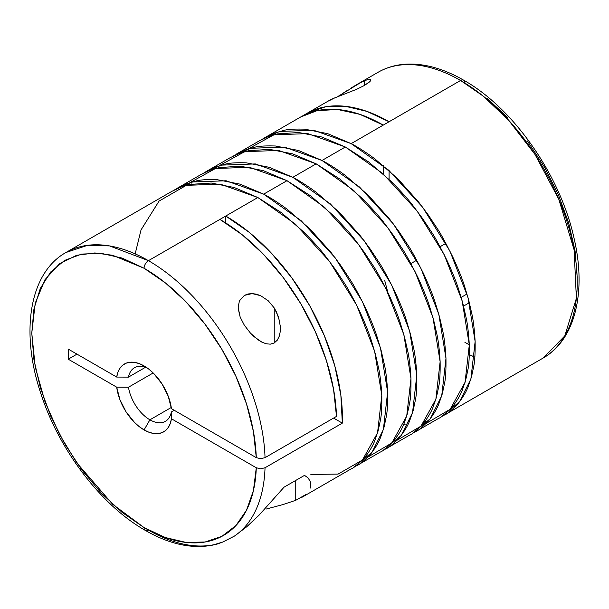 <?xml version="1.0" encoding="UTF-8"?>
<svg xmlns="http://www.w3.org/2000/svg" width="609" height="609" viewBox="0 0 609 609"><rect width="100%" height="100%" fill="white"/><g stroke="black" fill="none" stroke-linecap="round" stroke-linejoin="round"><path stroke-width="0.91" d="M244.376 295.395L248.023 293.98L252.111 293.584L256.419 294.177L260.66 295.677L268.303 300.831L274.24 307.956L274.24 342.981L274.24 307.956L278.534 317.038L280.384 326.706L280.269 331.517L279.303 336.122L277.308 340.142L274.202 342.996L270.274 344.176L266.019 343.735L261.817 342.098L257.828 339.662L250.505 333.176L244.338 325.221L240.152 317.03L238.149 307.301L239.428 300.869L244.376 295.395L252.111 293.584L260.66 295.677L268.303 300.831L274.24 307.956L276.684 312.394L279.775 321.818M338.695 95.994L361.746 81.933L364.662 80.616L364.662 85.336L364.662 80.616L368.864 79.315L370.812 79.726L369.556 81.903L364.601 85.367L356.844 89.219L334.76 97.874L328.624 100.987M333.1 98.574L332.194 98.978M266.438 508.987L283.04 504.556L266.438 508.987M305.939 494.508L295.746 500.301L295.746 480.425L295.746 500.301L283.04 504.556M301.798 497.386L351.203 468.861C353.776 467.986 358.336 464.127 364.882 457.29C369.61 451.239 372.906 445.704 374.763 440.695L378.136 430.845L380.458 419.966C381.493 415.011 381.942 406.82 381.797 395.393C381.112 383.655 380.046 374.596 378.608 368.209L375.395 354.133L371.14 339.883C368.818 332.461 364.913 322.77 359.424 310.818C351.911 295.86 346.727 286.375 343.887 282.37L334.965 268.896L325.442 256.13C321.613 250.916 314.587 243.06 304.378 232.562L281.396 212.648L257.828 197.522L225.741 216.043A165.001 95.263 60 0 1 342.334 423.133L265.037 467.758L260.66 468.808L256.29 467.758A158.812 91.693 60 0 1 144.074 527.592L112.627 504.252L76.696 462.756L59.461 434.339L44.982 401.734L35.231 366.999L31.775 333.085L35.231 303.16L44.982 279.691L59.461 263.811L76.696 255.278L94.859 252.948L112.627 255.278L144.074 268.249A6.189 3.57 -60 0 1 148.444 260.667A6.189 3.57 120 0 0 144.074 268.249A158.812 91.693 60 0 1 256.29 457.656L260.66 458.699L265.037 457.656A165.001 95.263 -120 0 0 148.444 260.667L109.559 245.922L87.582 245.313L65.947 252.499C29.217 272.984 20.074 332.522 41.062 394.198C59.317 450.462 101.391 505.561 145.353 530.424A6.189 3.57 -60 0 1 144.074 527.592A6.189 3.57 120 0 0 145.353 530.424A6.189 3.57 -60 0 0 148.444 530.119A165.001 95.263 60 0 0 214.079 544.674L222.825 542.025L234.495 536.057L246.706 526.777L254.478 519.713M145.353 530.424C171.152 545.222 195.025 549.79 216.979 544.141L222.825 542.025L234.495 536.057A165.001 95.263 -120 0 0 265.037 467.758L260.66 468.808L256.29 467.758L171.433 418.771L170.238 423.552L168.236 427.533L165.473 430.601L162.055 432.649L158.074 433.616L153.651 433.479L148.939 432.23L144.074 429.916L149.905 419.814A30.937 17.859 -120 0 0 171.342 411.981L171.433 418.771A39.189 22.624 60 0 1 144.074 429.916L139.202 426.612L134.49 422.41L126.093 411.882L119.912 399.633L116.707 387.172L68.231 359.188L68.231 349.086L116.707 377.07L128.469 377.123A30.937 17.859 60 0 1 134.437 367.76A30.937 17.859 60 0 1 147.165 367.905A30.937 17.859 -120 0 0 128.469 377.123L145.528 367.273L128.469 377.123L116.707 377.07A39.189 22.624 60 0 1 144.074 365.925A39.189 22.624 60 0 1 171.433 408.669L256.29 457.656L260.66 458.699L265.037 457.656L336.503 416.396L333.534 389.128L326.409 360.581L315.378 331.798L300.854 303.83L283.36 277.704L263.545 254.379L242.138 234.709L219.91 219.407L225.741 216.043L225.741 222.947L225.741 216.043L257.828 197.522L234.267 187.519L211.285 183.043L190.214 184.39L180.698 187.176L171.776 191.393L65.947 252.499A165.001 95.263 60 0 1 148.444 260.667L219.91 219.407L148.444 260.667A165.001 95.263 60 0 1 265.037 457.656L336.503 416.396A165.001 95.263 -120 0 0 219.91 219.407L225.741 216.043L249.043 232.204L271.401 253.146L291.924 278.016L309.775 305.825L324.247 335.437L334.752 365.666L340.865 395.294L342.334 423.133L333.587 418.079L342.334 423.133L265.037 467.758A165.001 95.263 60 0 1 234.495 536.057L246.706 526.777L259.069 515.161L284.038 487.192L304.523 475.363L308.07 477.913L310.072 481.179L310.841 484.635L310.438 488.037L310.849 485.129M128.469 387.233L153.186 372.959L128.469 387.233A30.937 17.859 -120 0 0 149.905 419.814A30.937 17.859 60 0 1 128.469 387.233L116.707 387.172L128.469 387.233M171.266 407.482L149.905 419.814L171.266 407.482M171.342 411.981A30.937 17.859 60 0 1 165.374 421.344A30.937 17.859 60 0 1 149.905 419.814L144.074 429.916A39.189 22.624 60 0 1 116.707 387.172L68.231 359.188L76.985 354.133L68.231 359.188L68.231 349.086L116.707 377.07L117.902 372.289L119.912 368.308L122.668 365.24L126.093 363.192L130.075 362.226L134.49 362.363L139.202 363.611L144.074 365.925L148.939 369.229L153.651 373.431L162.055 383.959L168.236 396.208L171.433 408.669L256.29 457.656L253.405 431.423L246.523 403.965L235.896 376.286L221.92 349.406L205.088 324.293L186.034 301.866L165.442 282.957L144.074 268.249L122.165 258.094L101.094 253.306L81.682 254.082L64.661 260.386L50.699 271.972L40.323 288.4L33.929 309.029L31.775 333.085L33.929 359.63L40.323 387.644L50.699 416.054L64.661 443.771L81.682 469.722L101.094 492.909L122.165 512.451L144.074 527.592L165.442 537.564L186.034 542.429L205.088 542.01L221.92 536.323L235.896 525.582L246.523 510.175L253.405 490.664L256.29 467.758L171.433 418.771L171.342 411.981L174.258 410.299L171.342 411.981M464.926 342.349L469.303 344.778M300.625 117.004L317.076 110.663L337.599 109.491L359.957 114.37L383.259 125.104L389.09 121.739L366.862 111.371L345.455 106.324L325.64 106.765L308.146 112.695L303.724 115.337A165.001 95.263 60 0 1 306.586 113.563A165.001 95.263 60 0 1 389.09 121.739L460.556 80.479A6.189 3.57 -60 0 1 463.647 80.167A6.189 3.57 120 0 0 460.556 80.479L482.967 95.925L508.454 120.011L535.052 154.534L558.788 199.234L574.12 249.903L576.373 298.357L564.771 335.94L543.053 358.1A165.001 95.263 -120 0 0 568.349 225.878A165.001 95.263 -120 0 0 460.556 80.479L351.172 143.625C357.925 147.119 365.781 152.166 374.733 158.759L397.715 178.673L418.786 202.241L428.302 215.007L437.224 228.482C440.071 232.486 445.248 241.971 452.761 256.929C458.257 268.881 462.162 278.572 464.484 285.994L468.732 300.245L471.945 314.32C473.391 320.707 474.449 329.766 475.134 341.504C475.279 352.931 474.83 361.122 473.794 366.078L471.473 376.956L468.108 386.806C466.243 391.815 462.947 397.35 458.227 403.402C451.672 410.238 447.113 414.097 444.54 414.973L441.639 416.518L459.475 401.849L470.886 378.996L475.134 341.504L467.971 297.42L449.937 251.136L422.669 207.266L388.679 170.193L351.172 143.625L383.259 125.104A165.001 95.263 -120 0 0 300.755 116.936L265.029 137.558L274.035 133.287L283.558 130.501C287.387 129.306 294.413 128.857 304.622 129.154L327.604 133.63L351.172 143.625L313.658 130.25L279.676 131.445L262.159 139.324L265.029 137.558M474.837 357.163L469.326 354.613A165.001 95.263 -120 0 0 474.837 357.163M384.743 280.597L387.811 292.343M259.069 515.161L284.038 487.192L304.523 475.363L308.07 477.913L310.072 481.179L310.841 484.635M280.384 326.706L280.269 331.517L279.303 336.122L277.308 340.142L274.202 342.996L270.274 344.176L266.019 343.735L261.817 342.098L254.06 336.663L250.505 333.176L244.338 325.221L240.152 317.03L238.188 308.588L238.355 304.546M428.561 420.827L424.991 421.382M409.408 421.344L408.639 421.245M464.926 83.007A6.189 3.57 -60 0 0 463.647 80.167C513.676 108.227 560.63 175.773 574.188 238.857C586.566 292.191 575.094 340.05 543.053 358.1L444.54 414.973M378.067 72.296A165.001 95.263 60 0 1 460.556 80.479A165.001 95.263 -120 0 0 378.052 72.304L356.432 84.788L364.662 80.616M351.165 87.97L356.432 84.788M342.936 93.276L347.138 90.543M330.481 99.8L329.233 100.5M415.376 431.811L412.476 433.357L430.304 418.688L441.715 395.842L445.971 358.343L438.8 314.259L420.766 267.975L393.498 224.112L359.516 187.039L322.001 160.471C328.753 163.958 336.61 169.005 345.569 175.605L368.552 195.512L389.615 219.088L399.139 231.846L408.053 245.328C410.9 249.332 416.076 258.81 423.598 273.768C429.086 285.72 432.991 295.411 435.313 302.833L439.561 317.083L442.781 331.159C444.22 337.546 445.286 346.612 445.971 358.343C446.108 369.77 445.666 377.961 444.631 382.916L442.309 393.795L438.937 403.645C437.072 408.654 433.783 414.189 429.056 420.24C422.509 427.084 417.949 430.936 415.376 431.811L438.708 418.345C441.281 417.462 445.841 413.61 452.388 406.766C457.115 400.714 460.412 395.18 462.269 390.171L465.641 380.32L467.963 369.442C468.999 364.486 469.448 356.295 469.303 344.877C468.618 333.138 467.552 324.072 466.113 317.685L462.901 303.609L458.646 289.359C456.324 281.937 452.418 272.246 446.93 260.294C439.416 245.336 434.232 235.858 431.393 231.854L422.471 218.38L412.948 205.614C409.119 200.391 402.092 192.535 391.884 182.045L368.902 162.131L345.333 146.997L322.001 160.471L345.333 146.997L321.773 136.995L298.791 132.526L277.719 133.873L268.204 136.66L259.198 140.923L235.866 154.397L244.864 150.126L254.387 147.34C258.216 146.145 265.242 145.696 275.451 146L298.433 150.469L322.001 160.471L284.487 147.089L250.505 148.292L232.996 156.163M422.73 424.199L426.178 423.422L450.15 409.286L465.048 382.368L469.303 344.877L462.132 300.785L444.106 254.501L416.83 210.638L382.848 173.565L345.333 146.997L307.827 133.615L273.837 134.817L248.266 148.954M403.569 424.709L407.672 425.074M386.205 448.658L383.305 450.196L401.141 435.526L412.544 412.681L416.8 375.19L409.629 331.098L391.602 284.814L364.327 240.951L330.344 203.878L292.83 177.31C299.59 180.804 307.446 185.844 316.398 192.444L339.38 212.358L360.444 235.927L369.967 248.693L378.889 262.167C381.729 266.171 386.913 275.649 394.426 290.607C399.915 302.559 403.82 312.25 406.142 319.672L410.397 333.922L413.61 347.998C415.049 354.385 416.114 363.451 416.8 375.19C416.944 386.608 416.495 394.799 415.46 399.755L413.138 410.633L409.766 420.484C407.908 425.493 404.612 431.027 399.885 437.079C393.338 443.923 388.778 447.775 386.205 448.658L409.537 435.184C412.11 434.308 416.67 430.449 423.225 423.613C427.944 417.553 431.241 412.027 433.106 407.01L436.47 397.159L438.792 386.289C439.827 381.325 440.277 373.134 440.132 361.716C439.447 349.977 438.389 340.918 436.942 334.524L433.73 320.456L429.482 306.205C427.16 298.775 423.255 289.092 417.759 277.133C410.245 262.174 405.069 252.697 402.222 248.693L393.3 235.219L383.784 222.452C379.947 217.238 372.929 209.382 362.713 198.884L339.731 178.97L316.17 163.836L292.83 177.31L316.17 163.836L292.602 153.833L269.62 149.365L248.556 150.712L239.032 153.498L230.027 157.761L206.695 171.236L215.7 166.973L225.216 164.186C229.053 162.991 236.071 162.542 246.287 162.839L269.269 167.308L292.83 177.31L255.323 163.928L221.333 165.13L203.825 173.002L206.695 171.236M357.034 465.497L354.133 467.034L371.97 452.373L383.381 429.52L387.628 392.029L380.465 347.937L362.431 301.653L335.163 257.79L301.173 220.717L263.667 194.149C270.419 197.643 278.275 202.683 287.227 209.283L310.209 229.197L331.281 252.765L340.796 265.532L349.718 279.006C352.565 283.01 357.742 292.487 365.255 307.446C370.752 319.405 374.657 329.088 376.979 336.518L381.226 350.769L384.439 364.837C385.885 371.231 386.943 380.29 387.628 392.029C387.773 403.447 387.324 411.638 386.289 416.602L383.967 427.472L380.602 437.323C378.737 442.332 375.441 447.866 370.721 453.926C364.167 460.762 359.607 464.621 357.034 465.497L380.374 452.023C382.947 451.147 387.507 447.288 394.053 440.452C398.781 434.392 402.069 428.865 403.934 423.856L407.307 414.006L409.629 403.128C410.664 398.172 411.105 389.981 410.968 378.554C410.283 366.816 409.218 357.757 407.779 351.37L404.559 337.295L400.311 323.044C397.989 315.622 394.084 305.931 388.595 293.98C381.074 279.021 375.898 269.536 373.051 265.532L364.129 252.057L354.613 239.291C350.784 234.077 343.758 226.221 333.549 215.723L310.567 195.809L286.999 180.675L263.667 194.149L286.999 180.675L263.431 170.68L240.448 166.204L219.385 167.551L209.861 170.337L200.947 174.555L177.523 188.074L186.529 183.811L196.052 181.025C199.881 179.83 206.908 179.381 217.116 179.678L240.098 184.146L263.667 194.149L226.152 180.766L192.17 181.969L174.654 189.841L177.523 188.074M190.861 184.261L191.241 183.834M367.836 457.108L391.815 442.971L406.713 416.046L410.968 378.554L403.797 334.47L385.763 288.186L358.495 244.316L324.513 207.243L286.999 180.675L249.484 167.3L215.502 168.495L189.932 182.631L187.427 185.045M410.877 263.575L416.716 260.21L410.877 263.575M440.048 246.736L445.879 243.372L440.048 246.736M577.225 277.514L575.071 250.969L568.677 222.955L558.301 194.545L544.332 166.828L527.318 140.877M507.906 117.689L486.835 98.14M463.54 306.099L469.372 302.734L463.54 306.099M466.989 294.002L461.158 297.367L466.989 294.002M383.259 165.519L383.259 173.923M389.09 170.558L389.09 179.328M370.173 81.256L364.601 85.367L356.844 89.219L334.76 97.874M135.16 253.877L141.029 229.913L159.063 201.084L186.331 185.342L220.313 184.139L257.828 197.522L295.342 224.089L329.324 261.162L356.6 305.025L374.626 351.309L381.797 395.393L377.542 432.885L362.431 460.039L338.079 474.099L310.849 474.426M219.095 165.793L244.673 151.656L278.656 150.453L316.17 163.836L353.677 190.404L387.667 227.477L414.935 271.34L432.969 317.624L440.132 361.716L435.884 399.207L420.986 426.125L397.007 440.269M306.586 113.563L329.667 100.241M463.647 80.167C444.806 69.312 426.688 63.937 409.278 64.044C397.784 64.211 387.37 66.967 378.052 72.304"/></g></svg>
